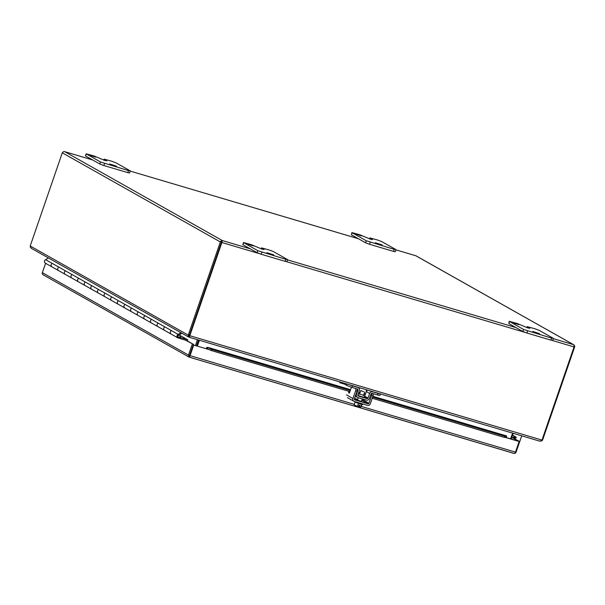 <?xml version="1.0" encoding="UTF-8"?>
<svg xmlns="http://www.w3.org/2000/svg" width="605" height="605" viewBox="0 0 605 605"><rect width="100%" height="100%" fill="white"/><g stroke="black" fill="none" stroke-linecap="round" stroke-linejoin="round"><path stroke-width="0.91" d="M518.81 324.628L513.978 323.078L518.81 324.628M539.494 333.642L532.725 331.464L539.494 333.642M535.009 328.772L539.025 330.292L553.099 338.225L551.571 338.112L523.575 329.475L509.228 321.315L517.025 323.441L527.764 327.895L529.851 328.296L527.212 326.647L535.009 328.772M509.228 321.315L508.805 323.554L509.493 321.535M523.575 329.475L522.879 331.487L508.805 323.554M522.879 331.487L526.894 333.015L527.583 330.995M551.571 338.112L550.883 340.123L526.894 333.015M550.883 340.123L552.667 340.464L553.363 338.452M253.079 245.864L248.247 244.314L253.079 245.864M273.762 254.879L267.002 252.701L273.762 254.879M269.278 250.001L273.294 251.521L287.367 259.462L285.847 259.341L257.843 250.712L243.505 242.544L251.294 244.67L262.041 249.131L264.128 249.532L261.481 247.876L269.278 250.001M243.505 242.544L242.809 244.564L243.77 242.771M257.843 250.712L257.148 252.724L243.074 244.783M257.148 252.724L261.163 254.244L261.852 252.232M285.847 259.341L285.152 261.352L261.163 254.244M285.152 261.352L286.944 261.7L287.632 259.689M415.93 255.779L395.973 249.865L415.839 255.764L574.1 344.971L574.75 346.431A1.845 1.656 -60.6 0 1 574.644 346.96L542.745 439.593L542.201 439.434M574.016 345.039L573.411 344.616L574.1 344.971L574.205 346.385A1.845 0.802 106.5 0 1 574.054 346.915L542.163 439.548A1.709 1.535 -60.6 0 1 541.891 440.062L189.887 335.722A1.709 1.535 -60.6 0 1 189.985 335.162L221.884 242.522L259.114 253.563M250.228 248.821L222.292 240.54L64.727 151.689L63.979 151.5L62.542 152.331A1.845 1.656 119.4 0 0 62.292 152.823L220.341 241.94L188.442 334.573A1.709 0.749 106.5 0 1 188.215 335.094L189.282 335.404L188.473 336.932L31.369 248.345M64.727 151.689L92.656 159.97M220.583 241.448L221.99 240.601L221.475 242.083L220.583 241.448A1.845 1.656 119.4 0 0 220.341 241.94M189.584 335.881L189.403 335.457A1.709 1.535 -60.6 0 1 189.509 334.89L221.46 242.076L222.027 241.992L221.468 242.076L222.292 240.54L222.027 241.992A1.845 0.802 106.5 0 1 221.884 242.522M541.967 439.948L542.526 440.115A1.709 0.749 -73.5 0 0 542.745 439.593M574.75 346.431L573.646 346.468M189.705 337.091L188.7 337.015L188.019 336.146L188.215 335.094L30.25 246.016A1.709 0.749 106.5 0 1 30.394 245.456L62.292 152.823M542.526 440.115L541.687 440.977L539.819 441.09M221.4 242.257L189.509 334.89A1.709 0.749 106.5 0 1 189.282 335.404M30.25 246.016L30.363 247.241L31.755 248.519M189.728 336.788L189.705 337.401L539.592 441.121L189.698 337.401L189.728 336.788L189.705 337.401M539.433 441.06L541.044 440.924L541.891 440.062M188.019 336.146L189.546 335.888M511.286 439.056L513.259 433.316M197.427 339.692L195.453 345.44M512.579 433.112L510.597 438.852M197.427 346.022L199.4 340.282M196.512 345.75L198.493 340.01M198.886 340.123L196.912 345.871M179.617 335.299A0.855 0.764 119.4 0 0 179.39 335.185L179.019 335.072A0.855 0.764 119.4 0 0 178.006 335.662L177.862 336.062A0.855 0.764 119.4 0 0 178.271 337.068M178.006 335.662L178.036 336.161A0.855 0.764 -60.6 0 0 178.498 337.182L178.868 337.295A0.855 0.764 -60.6 0 0 179.882 336.705L180.018 336.304A0.855 0.764 -60.6 0 0 179.7 335.336L179.534 335.246M178.172 335.76A0.855 0.764 -60.6 0 1 179.193 335.17L179.019 335.072M48.483 257.987L45.609 259.651L52.234 263.387A2.004 1.792 119.4 0 0 51.939 266.865L58.564 270.601A2.004 1.792 -60.6 0 1 58.859 267.123L65.484 270.858A2.004 1.792 119.4 0 0 65.189 274.337L71.813 278.073A2.004 1.792 -60.6 0 1 72.116 274.594L78.741 278.33A2.004 1.792 119.4 0 0 78.438 281.809L85.063 285.545A2.004 1.792 -60.6 0 1 85.365 282.066L91.99 285.802A2.004 1.792 119.4 0 0 91.688 289.281L98.312 293.017A2.004 1.792 -60.6 0 1 98.615 289.538L105.24 293.274A2.004 1.792 119.4 0 0 104.937 296.752L111.562 300.488A2.004 1.792 -60.6 0 1 111.864 297.002L118.489 300.738A2.004 1.792 119.4 0 0 118.187 304.224L124.811 307.96A2.004 1.792 -60.6 0 1 125.114 304.474L131.739 308.21A2.004 1.792 119.4 0 0 131.436 311.696L138.061 315.432A2.004 1.792 -60.6 0 1 138.364 311.946L144.988 315.681A2.004 1.792 119.4 0 0 144.686 319.168L151.318 322.904A2.004 1.792 -60.6 0 1 151.613 319.417L158.238 323.153A2.004 1.792 119.4 0 0 157.943 326.639L164.568 330.375A2.004 1.792 -60.6 0 1 164.862 326.889L171.487 330.625A2.004 1.792 119.4 0 0 171.192 334.111A2.004 1.792 -60.6 0 1 171.487 330.625L178.112 334.361A2.004 1.792 119.4 0 0 177.817 337.847A2.004 1.792 119.4 0 0 180.524 336.614L179.972 336.448M158.276 326.776A2.004 1.792 -60.6 0 1 158.238 323.153L164.862 326.889A2.004 1.792 -60.6 0 0 164.568 330.375L177.817 337.847M145.026 319.304A2.004 1.792 -60.6 0 1 144.988 315.681L151.613 319.417A2.004 1.792 -60.6 0 0 151.318 322.904L157.943 326.639M131.777 311.832A2.004 1.792 -60.6 0 1 131.739 308.21L138.364 311.946A2.004 1.792 -60.6 0 0 138.061 315.432L144.686 319.168M118.527 304.36A2.004 1.792 -60.6 0 1 118.489 300.738L125.114 304.474A2.004 1.792 -60.6 0 0 124.811 307.96L131.436 311.696M105.27 296.889A2.004 1.792 -60.6 0 1 105.24 293.274L111.864 297.002A2.004 1.792 -60.6 0 0 111.562 300.488L118.187 304.224M92.02 289.417A2.004 1.792 -60.6 0 1 91.99 285.802L98.615 289.538A2.004 1.792 -60.6 0 0 98.312 293.017L104.937 296.752M78.771 281.945A2.004 1.792 -60.6 0 1 78.741 278.33L85.365 282.066A2.004 1.792 -60.6 0 0 85.063 285.545L91.688 289.281M65.522 274.481A2.004 1.792 -60.6 0 1 65.484 270.858L72.116 274.594A2.004 1.792 -60.6 0 0 71.813 278.073L78.438 281.809M52.272 267.009A2.004 1.792 -60.6 0 1 52.234 263.387L58.859 267.123A2.004 1.792 -60.6 0 0 58.564 270.601L65.189 274.337M178.112 334.361L180.978 332.705M178.891 335.049L181.976 333.264M180.01 336.327L180.524 336.614M45.609 259.651A2.004 1.792 119.4 0 0 45.315 263.13L51.939 266.865M180.048 337.401L187.452 339.639A0.431 0.386 -60.6 0 1 187.686 340.154L187.406 340.955M180.214 337.499L179.867 338.498L186.567 340.479L193.388 344.328L185.501 340.161M179.012 338.013L179.867 338.498M189.675 355.997L193.388 344.328M45.594 263.288L42.365 272.666A1.845 1.656 -60.6 0 0 42.864 274.625L43.598 275.01M193.713 345.047L206.63 348.881L193.713 345.047L190.061 355.664A1.845 0.802 -73.5 0 1 189.017 357.033L189.577 355.392L189.017 357.033A1.845 1.656 -60.6 0 1 188.518 355.082L192.329 344.011M193.237 344.782L189.584 355.4M511.853 437.4L518.667 441.242L506.272 437.566M189.274 357.162L514.447 453.5A1.845 0.802 -73.5 0 0 515.483 452.124L519.143 441.514L506.226 437.68L506.461 436.462M513.637 453.304L514.447 453.5A1.845 1.656 119.4 0 0 516.073 452.169L519.725 441.559L519.143 441.514M206.154 348.609A1.845 0.802 106.5 0 1 206.865 347.421L208.105 347.527L211.614 349.395L350.287 390.505M350.575 389.68L207.749 347.346L207.628 348.624L206.63 348.881L209.965 349.864M372.597 397.114L505.062 436.379L504.585 437.476L506.461 437.286L506.461 436.228M512.586 435.267L515.097 436.681L514.515 437.77L515.717 438.353L516.292 437.264L513.895 436.81A1.845 1.656 -60.6 0 0 512.866 437.975L519.725 441.559M206.865 347.421L206.872 348.48L211.137 350.492L211.614 349.395M358.5 392.94L359.831 393.333M363.832 394.52L365.148 394.906M505.062 436.379L506.65 436.016L372.861 396.358M513.895 436.81L514.273 437.899A0.613 0.552 119.4 0 0 513.932 438.292M516.292 437.264L512.616 435.192M504.585 437.476L372.211 398.241M349.902 391.624L211.137 350.492M95.741 157.141L90.901 155.583L95.741 157.141M116.425 166.148L109.656 163.978L116.425 166.148M111.94 161.278L115.948 162.798L130.03 170.739L128.502 170.618L100.498 161.989L86.16 153.821L93.949 155.946L104.695 160.401L106.782 160.801L104.143 159.153L111.94 161.278M86.16 153.821L85.464 155.84L86.424 154.048M100.498 161.989L99.81 164L85.728 156.06M99.81 164L103.818 165.52L104.514 163.509M128.502 170.618L127.806 172.629L103.818 165.52M127.806 172.629L129.599 172.977L130.294 170.958M361.472 235.905L356.632 234.354L361.472 235.905M382.156 244.919L375.387 242.741L382.156 244.919M377.671 240.041L381.679 241.569L395.753 249.502L394.233 249.381L366.229 240.752L351.891 232.592L359.68 234.71L370.426 239.172L372.514 239.572L369.867 237.916L377.671 240.041M351.891 232.592L351.46 234.831L352.155 232.812M366.229 240.752L365.541 242.764L351.46 234.831M365.541 242.764L369.549 244.284L370.245 242.272M394.233 249.381L393.537 251.4L369.549 244.284M393.537 251.4L395.33 251.74L396.018 249.729M363.56 391.707L360.777 390.573L363.56 391.707M361.714 404.344L360.724 407.241L362.138 404.427M355.127 402.015L354.129 404.904L357.502 406.288L358.508 403.384M360.724 407.241L359.612 406.908L360.141 405.38L359.136 405.085L358.614 406.613L357.502 406.288M359.612 406.908L359.635 406.152L358.909 405.743M359.567 406.341L358.81 406.046L359.567 406.341M354.681 401.569L354.651 401.652A4.273 0.386 19 0 0 360.346 403.981A4.273 0.386 19 0 0 362.735 404.435L362.887 403.996M363.56 395.315L359.612 393.953M364.664 395.935L364.142 397.47L358.107 395.526L358.357 393.764M341.311 382.345L346.642 385.347A4.273 0.386 19 0 0 351.989 387.374L357.479 389.007A0.824 0.734 -60.6 0 1 357.933 389.975L356.398 394.657A2.443 2.193 119.4 0 0 357.729 397.545L366.501 400.147A2.443 2.193 119.4 0 0 369.39 398.506L371.069 393.87A0.824 0.734 -60.6 0 1 372.037 393.318L377.535 394.952A4.273 0.386 19 0 0 379.925 395.405L380.432 393.938M339.73 381.876L339.776 382.715L340.403 382.073M344.411 384.092L339.776 382.715M367.575 390.127A2.443 2.193 119.4 0 0 366.365 391.564L364.686 396.199L367.999 398.067A0.824 0.734 -60.6 0 1 367.023 398.619L358.258 396.018A0.824 0.734 -60.6 0 1 357.812 395.05L359.34 390.361A2.443 2.193 119.4 0 0 358.009 387.472L352.511 385.846A4.273 0.386 -161 0 1 348.851 384.576M371.886 391.405L372.567 391.79A2.443 2.193 119.4 0 0 369.678 393.431L367.999 398.067M372.567 391.79L378.065 393.416A4.273 0.386 19 0 0 380.363 393.923M366.834 390.739L366.252 390.565L366.207 389.726M366.88 389.923L366.252 390.565M361.48 401.365L357.396 400.177L354.507 398.514M348.82 391.306L348.737 392.471A1.028 0.446 -73.5 0 0 348.919 393.106A1.028 0.446 -73.5 0 0 348.956 393.121A1.028 0.446 -73.5 0 0 349.652 392.365L351.089 388.183A2.14 0.93 106.5 0 1 351.543 387.245M354.522 398.476L357.744 399.391M371.727 393.303A2.14 0.93 106.5 0 1 371.614 395.481L368.937 403.255A0.824 0.734 -60.6 0 1 367.961 403.822L354.802 399.92A0.824 0.734 -60.6 0 1 354.364 398.937L357.033 391.163A2.14 0.93 -73.5 0 0 357.109 388.894M373.088 393.628A2.14 0.93 -73.5 0 1 373.02 395.897L370.343 403.671A2.443 2.193 119.4 0 1 367.439 405.35L354.273 401.448A2.443 2.193 -60.6 0 1 352.957 398.521L346.529 394.899M355.702 388.478A2.14 0.93 106.5 0 1 355.634 390.747L352.957 398.521M519.226 443.011A2.443 1.066 -73.5 0 0 519.423 442.52L519.4 442.52M521.729 435.819L519.423 442.52M527.182 327.713L527.477 326.866M261.458 248.95L261.746 248.103M358.349 238.71L130.241 171.102L358.387 238.733M573.411 344.616L553.295 338.656M515.952 327.585L287.564 259.885M286.626 261.715L524.845 332.327M552.357 340.486L574.054 346.915M188.442 334.573L189.985 335.162M189.478 335.707L189.698 337.212M187.452 339.639L179.095 334.928M208.105 347.527L350.552 389.749M358.75 392.176L360.088 392.577M364.097 393.764L365.42 394.158M42.365 272.666L188.518 355.082M506.226 437.68L505.122 437.355M190.061 355.664L354.318 404.352M361.435 406.462L515.483 452.124M104.113 160.227L104.408 159.38M369.844 238.99L370.131 238.143M359.62 406.197L358.856 405.894M347.088 384.054L346.642 385.347M341.394 382.39L340.388 382.095M367.023 398.619L364.278 397.069M366.365 391.564L369.678 393.431M356.398 394.657L355.921 394.392M357.283 389.612L357.933 389.975M352.511 385.846L351.989 387.374M357.328 387.094L358.009 387.472M366.864 389.938L367.545 390.142M378.065 393.416L377.535 394.952M348.737 392.471L349.501 392.698M362.516 399.633L368.937 403.255M361.828 400.359L367.961 403.822M357.033 391.163L355.634 390.747M373.02 395.897L371.614 395.481M526.879 327.615L527.212 326.647M261.148 248.852L261.481 247.876M573.865 344.827L416.006 255.817M92.618 159.947L64.493 151.605M179.103 334.92L187.527 339.67M506.627 435.94L372.884 396.298M365.45 394.089L364.119 393.696M360.111 392.509L358.773 392.116M43.144 274.799L189.108 357.109M189.191 357.147L513.872 453.387M506.514 436.334L506.461 436.795M103.803 160.128L104.143 159.153M369.534 238.892L369.867 237.916M357.464 400.208L358.319 397.719M359.461 394.392L360.777 390.573M361.404 401.569L362.327 398.907M363.408 395.753L364.724 391.934M355.294 396.23L357.321 397.372M357.547 387.155L358.417 387.646M347.444 397.651L353.865 401.274"/></g></svg>
